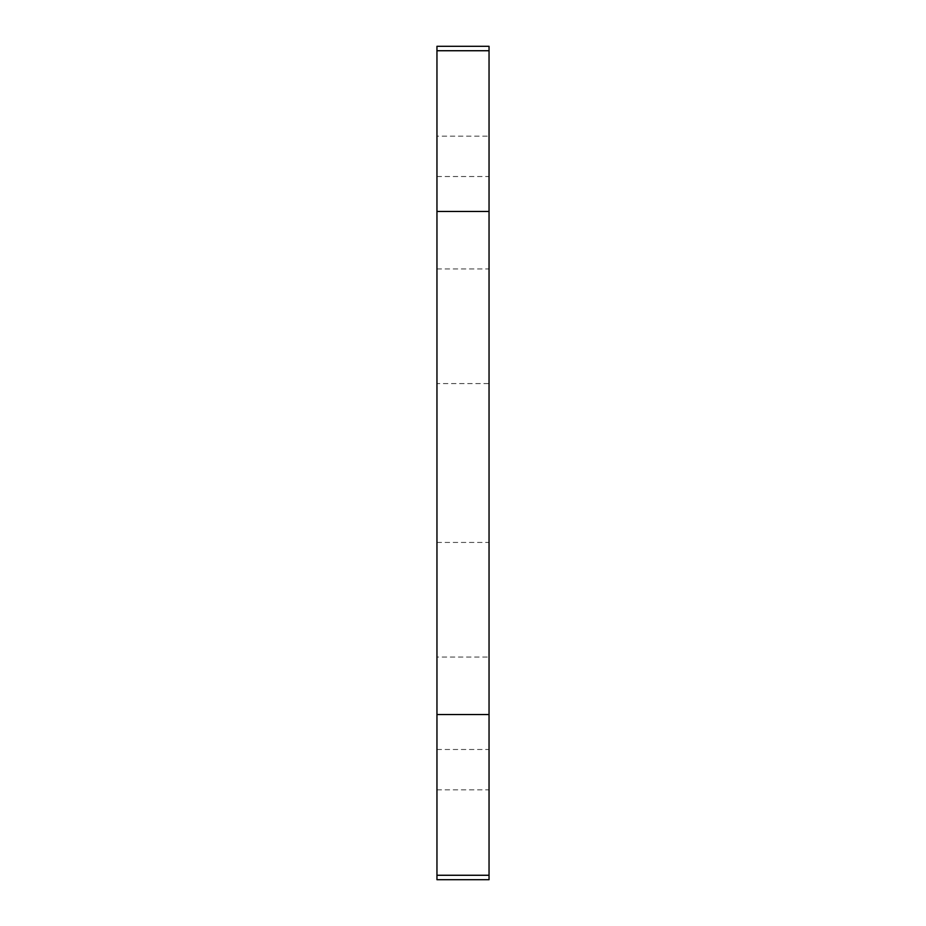 <?xml version="1.0" encoding="UTF-8"?>
<svg xmlns="http://www.w3.org/2000/svg" width="926" height="926" viewBox="0 0 926 926"><rect width="100%" height="100%" fill="white"/><g stroke="black" fill="none" stroke-linecap="round" stroke-linejoin="round"><path stroke-width="0.69" stroke-dasharray="4.63 3.47" d="M436.956 383.572L436.956 542.439L436.956 383.572L489.044 383.572L489.044 542.439L489.044 383.572M489.044 657.032L489.044 789.843L489.044 657.032L436.956 657.032L436.956 789.843L436.956 657.032M489.044 136.157L489.044 268.968L489.044 136.157L436.956 136.157L436.956 268.968L436.956 136.157M436.956 879.7L436.956 46.3L489.044 46.3L489.044 879.7M436.956 176.519L489.044 176.519M436.956 749.481L489.044 749.481M436.956 542.439L489.044 542.439M436.956 268.968L489.044 268.968M436.956 789.843L489.044 789.843"/><path stroke-width="1.39" d="M489.044 50.733L489.044 46.3L436.956 46.3L436.956 50.733L489.044 50.733L489.044 879.7L436.956 879.7L436.956 50.733M436.956 879.7L489.044 879.7M436.956 875.267L489.044 875.267M436.956 714.559L489.044 714.559M436.956 211.441L489.044 211.441"/></g></svg>
